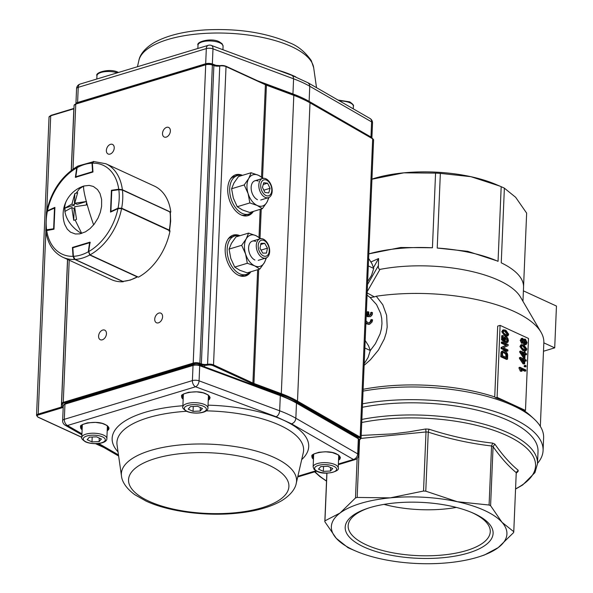 <?xml version="1.0" encoding="UTF-8"?>
<svg xmlns="http://www.w3.org/2000/svg" width="593" height="593" viewBox="0 0 593 593"><rect width="100%" height="100%" fill="white"/><g stroke="black" fill="none" stroke-linecap="round" stroke-linejoin="round"><path stroke-width="0.89" d="M338.736 455.291A12.549 4.751 2.4 0 1 338.736 455.409L338.21 467.951A12.549 4.751 -177.6 0 0 335.03 464.593A12.549 4.751 -177.6 0 0 321.295 462.814A12.549 4.751 -177.6 0 0 313.134 466.899L313.66 454.357A12.549 4.751 2.4 0 1 313.667 454.238M330.457 471.042L332.732 468.507L327.892 466.283L320.776 466.587L318.493 469.122L323.341 471.353L330.457 471.042L330.605 467.529M323.541 466.469L323.341 471.353M107.4 425.848A12.549 4.751 2.4 0 1 107.4 425.974L106.873 438.509A12.549 4.751 -177.6 0 0 103.686 435.151A12.549 4.751 -177.6 0 0 89.951 433.372A12.549 4.751 -177.6 0 0 81.79 437.456L82.316 424.922A12.549 4.751 2.4 0 1 82.323 424.796M89.432 437.145L87.156 439.68L91.997 441.911L99.113 441.607L101.388 439.072L96.548 436.841L89.432 437.145M92.197 437.026L91.997 441.911M99.261 438.086L99.113 441.607M268.11 181.169A8.309 5.211 73.2 0 0 261.031 183.244A8.309 5.211 73.2 0 0 264.396 194.497A8.309 5.211 73.2 0 0 271.468 192.429A8.309 5.211 73.2 0 0 268.11 181.169M267.747 180.005A10.044 6.301 73.2 0 0 262.595 178.449A10.044 6.301 73.2 0 0 258.822 186.039A10.044 6.301 73.2 0 0 263.262 196.113A10.044 6.301 73.2 0 0 268.414 197.677A10.044 6.301 73.2 0 0 272.187 190.086A10.044 6.301 73.2 0 0 267.747 180.005M263.744 182.733L262.447 187.388L264.952 192.488L268.755 192.94L270.052 188.285L267.547 183.185L263.744 182.733M263.262 184.482L267.547 183.185M263.818 190.175L270.052 188.285M265.123 241.166A8.309 5.211 73.2 0 0 258.363 244.19A8.309 5.211 73.2 0 0 262.314 255.227A8.309 5.211 73.2 0 0 269.074 252.21A8.309 5.211 73.2 0 0 265.123 241.166M264.671 239.928A10.044 6.301 73.2 0 0 260.068 238.816A10.044 6.301 73.2 0 0 256.309 246.814A10.044 6.301 73.2 0 0 261.276 256.925A10.044 6.301 73.2 0 0 265.879 258.037A10.044 6.301 73.2 0 0 269.637 250.038A10.044 6.301 73.2 0 0 264.671 239.928M260.972 243.323L259.993 248.23L262.743 253.107L266.465 253.078L267.45 248.171L264.7 243.293L260.972 243.323M260.742 244.486L264.7 243.293M261.053 250.105L267.45 248.171M183.378 394.249A12.549 4.751 -177.6 0 0 183.37 394.367L182.844 406.902A12.549 4.751 2.4 0 1 191.013 402.817A12.549 4.751 2.4 0 1 204.741 404.604A12.549 4.751 2.4 0 1 207.928 407.954L208.454 395.42A12.549 4.751 -177.6 0 0 208.454 395.294M190.486 406.59L197.602 406.287L202.443 408.518L200.167 411.053L193.051 411.357L188.211 409.126L190.486 406.59M200.315 407.539L200.167 411.053M193.259 406.472L193.051 411.357M266.479 257.799L264.389 262.617L259.845 269.052L247.237 272.862L239.883 270.304L234.702 267.087L247.311 263.277L245.584 253.96L241.677 245.302L246.214 238.868L248.578 233.093L235.97 236.911L231.426 243.338L229.068 249.112L241.677 245.302M234.702 267.087L230.796 258.429L229.068 249.112M261.113 238.868L255.931 235.651L248.578 233.093M259.845 269.052L254.664 265.834L247.311 263.277M255.687 241.455A10.044 6.301 73.2 0 0 248.615 247.666A10.044 6.301 73.2 0 0 254.908 260.031M260.119 238.801A16.315 10.237 73.2 0 0 255.931 235.651A16.315 10.237 73.2 0 0 246.214 238.868A16.315 10.237 73.2 0 0 245.584 253.96A16.315 10.237 73.2 0 0 254.664 265.834A16.315 10.237 73.2 0 0 264.389 262.617A16.315 10.237 73.2 0 0 265.931 258.022M269.007 197.439L266.917 202.257L262.38 208.684L249.764 212.502L242.411 209.944L237.23 206.727L249.846 202.917L248.111 193.6L244.205 184.934L248.741 178.508L251.106 172.733L238.497 176.544L233.961 182.978L231.596 188.752L244.205 184.934M237.23 206.727L233.323 198.069L231.596 188.752M263.64 178.508L258.459 175.291L251.106 172.733M262.38 208.684L257.199 205.474L249.846 202.917M258.222 181.095A10.044 6.301 73.2 0 0 251.15 187.306A10.044 6.301 73.2 0 0 257.444 199.671M262.647 178.434A16.315 10.237 73.2 0 0 258.459 175.291A16.315 10.237 73.2 0 0 248.741 178.508A16.315 10.237 73.2 0 0 248.111 193.6A16.315 10.237 73.2 0 0 257.199 205.474A16.315 10.237 73.2 0 0 266.917 202.257A16.315 10.237 73.2 0 0 268.459 197.662M81.708 233.42L75.118 219.981L76.527 219.447L74.592 206.705L86.385 204.993L86.526 201.509L77.164 204.34L74.733 203.229L86.333 201.524A30.065 2.883 -107.8 0 1 83.872 186.002L82.434 186.491A30.065 30.065 0 0 0 64.859 224.651L67.305 229.209L70.523 232.189L75.326 233.976L79.825 233.872L85.451 231.841L89.966 228.676L94.042 224.384L98.015 218.105L100.336 212.294L101.603 206.32L101.618 199.463L100.009 193.496L97.526 189.575L93.383 186.469L89.209 185.401L83.872 186.002M81.53 233.472A30.065 22.193 -151.7 0 1 64.911 211.434L64.993 208.024L71.931 204.074L74.844 193.57L77.653 192.725L74.733 203.229M74.844 193.57L74.355 205.193L64.993 208.024M71.783 207.557L74.207 208.677L73.725 220.292L71.783 207.557L64.845 211.508M75.118 219.981L73.725 220.292M71.931 204.074L74.355 205.193M83.695 186.061L79.529 188.7L76.252 193.036M118.185 208.58L118.037 208.18L121.654 208.195L169.257 230.114L169.138 230.796M119.215 189.382L122.254 189.79L119.215 189.382M169.116 230.425L169.257 230.114A51.465 35.031 -65.3 0 0 170.339 220.833A51.465 35.031 -65.3 0 0 170.021 211.968L169.894 212.635L170.021 211.968L122.41 190.049L118.815 189.701L119.074 189.36L112.033 190.353L118.948 189.419M74.155 258.6L73.399 256.309L75.103 259.438L122.707 281.364A51.465 35.031 -65.3 0 0 129.986 280.022A51.465 35.031 -65.3 0 0 137.331 276.938L89.728 255.02L88.661 251.817M122.996 281.423L130.393 280.059L137.524 276.761M72.806 248.119L73.228 256.495C73.806 258.533 74.384 259.504 74.977 259.415L75.103 259.438A51.465 35.031 114.7 0 0 82.375 258.103A51.465 35.031 114.7 0 0 89.728 255.02L89.921 254.834M92.389 163.09L92.004 163.171A48.952 33.319 -65.3 0 0 77.112 167.671L75.822 176.751L76.949 167.752L77.994 166.01L77.075 167.878M75.934 177.174L75.822 176.751L92.56 171.688L92.004 163.171L93.642 161.578M93.761 161.6L77.994 166.01M45.713 230.403L46.588 229.78L46.677 230.232A48.952 33.319 -65.3 0 0 73.013 256.324L72.435 247.451L90.025 242.137L88.683 251.588A48.952 33.319 -65.3 0 0 117.933 208.684L110.506 212.109L111.417 190.286L118.748 189.241A48.952 33.319 -65.3 0 0 92.389 163.157L92.968 172.022L75.378 177.344L76.719 167.893A48.952 33.319 -65.3 0 0 47.47 210.797L54.904 207.372L53.985 229.194L45.757 230.744C47.581 243.641 53.281 252.477 62.851 257.251L111.284 279.555A51.465 35.031 114.7 0 0 123.277 281.757L74.837 259.452A51.465 35.031 114.7 0 1 62.851 257.251M47.366 211.301L46.484 212.049L47.366 211.301A48.952 33.319 -65.3 0 0 46.588 229.78L53.637 228.779L54.504 208.01L47.366 211.301M47.67 211.012L54.875 207.98M92.389 163.157L93.909 161.563M93.346 161.437L105.895 163.764A51.465 35.031 114.7 0 1 122.373 189.738L170.287 212.116M122.373 189.738L118.748 189.241M111.795 190.457L111.417 190.286M117.933 208.684L121.587 208.543A51.465 35.031 114.7 0 1 89.995 254.871L138.436 277.176A51.465 35.031 114.7 0 0 170.028 230.847L121.587 208.543M89.995 254.871L88.683 251.588M73.013 256.324L74.837 259.452M47.47 210.797L46.55 211.827M46.558 211.657C51.302 191.042 61.679 175.884 77.698 166.173L76.719 167.893M105.895 163.764L154.336 186.069A51.465 35.031 114.7 0 1 170.814 212.042M241.774 175.558A20.08 12.594 73.2 0 0 237.237 175.632A20.08 12.594 73.2 0 0 229.914 193.555A20.08 12.594 73.2 0 0 242.27 213.428A20.08 12.594 73.2 0 0 248.86 214.073A20.08 12.594 73.2 0 0 252.677 211.619M237.237 175.632L234.242 176.536A20.08 12.594 73.2 0 0 230.507 178.893M241.447 215.081A20.08 12.594 73.2 0 0 245.865 214.977L248.86 214.073M239.238 235.918A20.08 12.594 73.2 0 0 234.702 235.992A20.08 12.594 73.2 0 0 227.386 253.915A20.08 12.594 73.2 0 0 239.735 273.788A20.08 12.594 73.2 0 0 246.325 274.44A20.08 12.594 73.2 0 0 250.142 271.987M234.702 235.992L231.707 236.896A20.08 12.594 73.2 0 0 227.979 239.253M238.92 275.441A20.08 12.594 73.2 0 0 243.33 275.345L246.325 274.44M158.865 313.082A5.27 3.588 -65.3 0 0 154.929 317.796A5.27 3.588 -65.3 0 0 156.456 322.748A5.27 3.588 -65.3 0 0 158.457 322.837A5.27 3.588 -65.3 0 0 162.393 318.122A5.27 3.588 -65.3 0 0 160.866 313.171A5.27 3.588 -65.3 0 0 158.865 313.082M102.722 330.056A5.27 3.588 -65.3 0 0 98.786 334.771A5.27 3.588 -65.3 0 0 100.313 339.722A5.27 3.588 -65.3 0 0 102.315 339.811A5.27 3.588 -65.3 0 0 106.251 335.097A5.27 3.588 -65.3 0 0 104.724 330.145A5.27 3.588 -65.3 0 0 102.722 330.056M110.506 144.329A5.27 3.588 -65.3 0 0 106.57 149.043A5.27 3.588 -65.3 0 0 108.096 153.995A5.27 3.588 -65.3 0 0 110.098 154.076A5.27 3.588 -65.3 0 0 114.034 149.369A5.27 3.588 -65.3 0 0 112.507 144.418A5.27 3.588 -65.3 0 0 110.506 144.329M166.648 127.354A5.27 3.588 -65.3 0 0 162.712 132.069A5.27 3.588 -65.3 0 0 164.239 137.02A5.27 3.588 -65.3 0 0 166.24 137.109A5.27 3.588 -65.3 0 0 170.176 132.395A5.27 3.588 -65.3 0 0 168.649 127.443A5.27 3.588 -65.3 0 0 166.648 127.354M250.861 271.764A21.341 13.387 -106.8 0 1 245.569 275.975A21.341 13.387 -106.8 0 1 225.192 249.016A21.341 13.387 -106.8 0 1 233.219 235.132A21.341 13.387 -106.8 0 1 239.957 235.703M232.3 235.465A21.341 13.387 -106.8 0 1 236.392 235.673M253.389 211.404A21.341 13.387 -106.8 0 1 248.096 215.615A21.341 13.387 -106.8 0 1 227.727 188.656A21.341 13.387 -106.8 0 1 235.747 174.765A21.341 13.387 -106.8 0 1 242.485 175.343M234.828 175.105A21.341 13.387 -106.8 0 1 238.92 175.313M250.439 213.406A21.341 13.387 -106.8 0 1 247.148 215.845M247.904 273.766A21.341 13.387 -106.8 0 1 244.612 276.205M365.177 340.456L368.572 345.875L370.284 350.522L368.09 357.483L364.206 363.672M370.284 350.522L364.858 348.024M367.645 281.593L371.529 275.404L373.723 268.436L372.011 263.796L368.616 258.378M368.305 265.938L373.723 268.436M371.944 179.108A87.86 33.245 2.4 0 1 374.302 178.367A87.86 33.245 2.4 0 1 403.818 172.837A87.86 33.245 2.4 0 1 470.909 176.684A87.86 33.245 2.4 0 1 495.741 184.364L499.691 186.046L470.909 176.684L440.347 173.386L437.219 248.044A94.139 35.617 2.4 0 1 496.971 260.876A94.139 35.617 2.4 0 1 498.053 261.343L501.181 186.691L499.691 186.046M371.018 261.936L378.593 258.533L378.349 267.28L378.883 268.881L379.95 269.4A94.139 35.617 2.4 0 1 520.476 297.063L540.979 332.154A116.732 44.171 2.4 0 1 543.84 342.71L540.334 426.389M522.959 301.311L523.552 287.234A94.139 35.617 2.4 0 0 501.248 262.818L504.376 188.159L515.651 197.291L526.643 213.124L523.56 286.686M504.376 188.159A94.139 35.617 -177.6 0 0 501.181 186.691M440.347 173.386A94.139 35.617 -177.6 0 0 435.566 173.112L432.43 247.77L400.69 247.489L368.809 253.878A94.139 35.617 2.4 0 1 432.43 247.77M362.375 407.28A115.472 43.697 2.4 0 1 479.833 410.808A115.472 43.697 2.4 0 1 538.021 451.57L537.51 463.719A115.472 43.697 -177.6 0 0 508.223 432.853A115.472 43.697 -177.6 0 0 361.871 419.429M537.525 463.341A120.498 45.594 -177.6 0 0 543.084 450.532A120.498 45.594 -177.6 0 0 483.74 408.355A120.498 45.594 -177.6 0 0 362.523 403.811M357.142 458.367L355.489 497.95A94.635 35.81 2.4 0 1 356.326 497.697A94.635 35.81 2.4 0 1 357.171 497.445L390.194 497.861A87.86 33.245 -177.6 0 0 340.063 513.019L355.489 497.95M356.163 551.231L349.499 548.369A94.635 35.81 2.4 0 1 348.743 548.021A94.635 35.81 2.4 0 1 347.995 547.673L336.261 538.303A87.86 33.245 -177.6 0 0 353.643 550.111A87.86 33.245 -177.6 0 0 356.163 551.231A87.86 33.245 -177.6 0 0 381.002 558.91A87.86 33.245 -177.6 0 0 448.093 562.764A87.86 33.245 -177.6 0 0 480.152 556.427A87.86 33.245 -177.6 0 0 498.224 547.606A87.86 33.245 -177.6 0 0 502.026 522.322A87.86 33.245 -177.6 0 0 484.644 510.506A87.86 33.245 -177.6 0 0 457.285 501.715A87.86 33.245 -177.6 0 0 390.194 497.861L423.528 491.041A94.635 35.81 2.4 0 1 425.781 491.174L457.285 501.715L489.092 505.021A94.635 35.81 2.4 0 1 489.848 505.362A94.635 35.81 2.4 0 1 490.596 505.71L502.026 522.322L513.768 531.691A94.635 35.81 2.4 0 1 513.642 532.536L498.224 547.606L484.288 555.063L480.152 556.427M471.168 512.256A71.116 26.907 2.4 0 1 490.255 531.736A71.116 26.907 2.4 0 1 466.528 550.549A71.116 26.907 2.4 0 1 389.653 552.187A71.116 26.907 2.4 0 1 348.158 525.776A71.116 26.907 2.4 0 1 368.809 507.964M456.321 507.415A71.116 26.907 2.4 0 1 384.012 504.384M369.891 507.63A74.021 28.012 -177.6 0 0 367.742 508.312A74.021 28.012 -177.6 0 0 364.947 547.443A74.021 28.012 -177.6 0 0 468.396 552.995A74.021 28.012 -177.6 0 0 472.206 512.686A74.021 28.012 -177.6 0 0 369.891 507.63M492.709 443.119L491.567 445.936A94.635 35.81 2.4 0 1 492.323 446.277A94.635 35.81 2.4 0 1 493.072 446.625L494.881 444.12L492.709 443.119C471.339 440.718 450.094 436.07 428.961 429.176L425.7 428.991L426.004 431.956A94.635 35.81 2.4 0 1 428.257 432.089L428.961 429.176M516.236 472.843L518.03 471.509L518.215 470.279L516.258 472.436M516.221 473.207L518.03 471.509M518.215 470.279C510.291 463.793 502.516 455.068 494.881 444.12M493.072 446.625L493.072 446.67C500.7 457.492 508.431 466.157 516.244 472.651L516.244 472.606M428.257 432.089L428.257 432.134C449.272 438.916 470.375 443.527 491.567 445.973L491.567 445.936M425.7 428.991L408.97 431.86L392.24 433.906L361.196 435.432M361.07 438.397L426.004 431.956M326.862 473.132L324.823 521.699A94.635 35.81 2.4 0 1 324.949 520.847L326.951 473.132M324.949 520.847L340.063 513.019A87.86 33.245 -177.6 0 0 336.261 538.303L324.823 521.699M357.171 497.445L359.58 439.887M490.596 505.71L493.072 446.67M516.244 472.651L513.768 531.691M425.781 491.174L428.257 432.134M491.567 445.973L489.092 505.021M426.004 432L423.528 491.041M363.057 391.121A120.498 45.594 2.4 0 1 533.885 418.784A120.498 45.594 2.4 0 1 543.618 437.849L543.084 450.532M367.082 295.129L370.143 297.538L374.383 296.893L366.644 292.653M370.143 297.538L376.548 304.594L380.691 313.497L381.714 318.419L381.966 323.526L381.425 328.707L380.106 333.859L375.391 343.725L370.277 350.559M364.132 365.355L370.425 359.766L378.467 350.033L384.323 338.899L386.176 332.999L387.192 327.017L386.629 315.291L382.781 304.735L376.266 296.233L374.383 296.893M363.131 389.312A116.732 44.171 2.4 0 1 494.732 396.917L497.697 326.106L500.099 325.379L528.496 338.455L525.48 410.43L511.285 403.892A117.985 44.645 -177.6 0 0 495.637 397.792L494.732 396.917M524.301 410.786A116.732 44.171 2.4 0 1 530.572 415.745L533.885 418.784M376.266 296.233A116.732 44.171 2.4 0 1 540.979 332.154M367.126 314.238A41.421 28.197 -65.3 0 0 367.023 311.955L367.964 311.666A42.674 29.05 114.7 0 1 368.075 315.039L366.318 313.178M369.624 315.513L370.603 314.038L370.684 312.57L371.633 312.281L370.981 314.868L368.905 315.424A42.674 29.05 -65.3 0 0 368.802 312.051L367.964 311.666M366.266 314.505L368.468 316.417L370.514 316.625L367.534 316.699L366.215 315.787M369.12 322.955L370.41 321.488L370.803 319.812L371.744 319.523L371.344 321.206L369.609 322.866L367.897 322.725L366 320.798M368.905 324.386L365.881 323.667M367.223 291.608L379.95 269.4M525.48 410.43L524.034 410.867A117.985 44.645 -177.6 0 0 511.285 403.892L497.09 397.354L500.099 325.379M373.494 267.562L378.593 258.533M365.933 322.429L367.697 323.934L369.854 324.104L372.07 322.014L372.574 319.909L371.744 319.523M370.514 316.625L372.308 314.653L372.471 312.667L371.633 312.281M523.73 350.3L526.139 350.589L526.821 349.018L523.945 345L521.67 344.652L520.854 346.275L523.73 350.3L522.789 350.582L519.92 346.557L520.862 344.889L521.803 344.607M522.789 350.582L524.938 350.989L526.139 350.589M523.908 346.03L526.228 348.751L525.62 349.722L523.767 349.27L521.818 347.846L521.447 346.557L521.966 345.615L523.908 346.03L521.67 345.86M525.072 349.729L525.294 349.032L522.967 346.312M526.48 354.74L526.517 353.747L525.124 353.102L525.168 352.005L524.509 351.701L524.464 352.798L520.676 351.056L520.639 351.871L524.271 357.32L524.931 357.623L525.079 354.095L526.48 354.74L525.05 354.799M524.316 356.341L521.781 352.576L524.42 353.791L524.316 356.341M524.42 353.791L522.477 353.613M520.676 351.056L519.742 351.338L519.705 352.153L520.639 351.871M524.509 351.701L523.552 352.375M523.441 355.044L523.486 354.073M524.271 357.32L523.337 357.601L519.705 352.153M524.931 357.623L523.337 357.601M526.213 361.055L526.258 360.055L524.857 359.41L524.901 358.313L524.242 358.009L524.197 359.106L520.409 357.364L520.372 358.179L524.012 363.628L524.664 363.932L524.812 360.411L526.213 361.055L524.783 361.107M524.049 362.649L521.521 358.891L524.153 360.107L524.049 362.649M524.153 360.107L522.218 359.921M520.409 357.364L519.475 357.646L519.438 358.461L520.372 358.179M524.242 358.009L523.293 358.691M523.182 361.359L523.219 360.388M524.012 363.628L523.07 363.909L519.438 358.461M524.664 363.932L523.07 363.909M525.969 366.845L526.021 365.711L525.205 365.332L525.153 366.467L525.969 366.845L524.219 366.748L524.271 365.614L525.205 365.332M525.153 366.467L524.219 366.748M525.843 369.958L519.972 367.26L521.314 370.921L522.01 371.24L521.225 368.853L525.798 370.959L525.843 369.958M521.314 370.921L520.38 371.203L519.008 368.186L519.038 367.541L519.972 367.26M522.01 371.24L520.38 371.203M519.942 367.897L519.008 368.186M525.798 370.959L524.864 371.24L521.581 369.728M505.592 335.512L508.001 335.808L508.683 334.237L505.814 330.219L503.665 329.819L502.716 331.487L505.592 335.512L504.658 335.801L501.782 331.769L502.731 330.101L503.665 329.819M504.658 335.801L506.807 336.201L508.001 335.808M505.77 331.25L508.097 333.963L507.482 334.941L505.636 334.489L503.679 333.066L503.309 331.776L503.835 330.835L505.77 331.25L503.531 331.072M506.941 334.941L507.156 334.252L504.836 331.531M506.674 342.45L507.897 342.191L508.416 340.582L507.801 338.129L506.452 336.854L505.051 336.95L504.45 338.507L504.747 340.212L503.198 339.048L503.338 335.808L502.649 335.49L502.479 339.53L505.451 341.701L505.073 339.063L505.481 337.973L506.474 337.943L507.83 340.323L506.659 341.375L506.674 342.45L505.74 342.732L505.725 341.657L507.23 341.383M502.649 335.49L501.715 335.771L501.545 339.811L502.479 339.53M503.524 339.292L504.524 337.009L505.458 336.728M507.438 342.48L505.74 342.732M505.451 341.701L504.517 341.983L501.545 339.811M506.674 341.375L506.896 340.604L505.325 338.143M507.882 350.96L507.927 349.929L503.338 347.817L508.105 345.652L508.149 344.555L502.308 341.864L502.264 342.887L506.852 345L502.086 347.164L502.034 348.261L507.882 350.96L506.948 351.241L501.1 348.551L501.144 347.446L505.918 345.289L501.322 343.169L501.367 342.146L502.308 341.864M502.264 342.887L501.322 343.169M506.852 345L505.918 345.289M502.086 347.164L501.144 347.446M502.034 348.261L501.1 348.551M507.541 359.15L507.66 356.215C507.904 353.954 506.978 352.235 504.865 351.071L503.457 350.752L502.427 351.256L501.693 356.46L507.541 359.15L506.6 359.432L500.759 356.741L501.018 352.531L501.485 351.538L503.101 350.811M506.637 353.843L506.896 357.757L502.427 355.696L502.679 352.657L503.375 351.945L504.806 352.175L506.637 353.843L505.703 354.125L502.99 352.175M505.985 357.334L505.703 354.125M502.427 351.256L501.485 351.538M501.693 356.46L500.759 356.741M522.737 338.314L521.114 339.967L522.522 342.991L523.767 342.309L525.183 344.548L526.065 344.652L527.081 342.695L525.428 339.211L524.471 339.166L523.864 340.048L522.737 338.314L521.077 338.514M521.588 343.273L523.152 343.065L521.588 343.273L520.18 340.249L521.803 338.596M524.783 340.167L525.391 340.241L526.495 342.42L525.228 343.525L524.123 341.36L525.391 340.241L524.368 340.486M525.872 343.584L525.228 343.525M522.233 339.285L523.537 341.057L522.544 341.953L521.707 340.219L522.692 339.337L521.758 339.619L522.485 341.924M523.026 342.013L522.544 341.953M525.324 343.562L525.561 342.702L524.457 340.523M523.671 339.396L524.62 339.107M526.065 344.652L524.242 344.829L522.833 342.598M523.397 290.844L556.456 306.062L554.707 347.854L543.477 351.249M554.707 347.854L543.833 342.85M497.09 397.354L495.637 397.792M435.566 173.112L403.818 172.837L371.937 179.219M496.801 260.801L467.781 251.343L437.219 248.044M117.288 72.828A12.549 4.751 -177.6 0 0 104.123 71.783A12.549 4.751 -177.6 0 0 96.948 75.748C94.739 72.346 110.454 67.973 118.355 72.413L118.474 72.472M197.869 48.463L198.003 45.194A12.549 4.751 2.4 0 1 206.171 41.11A12.549 4.751 2.4 0 1 219.907 42.889A12.549 4.751 2.4 0 1 223.087 46.247L222.938 49.73M353.265 108.83L353.376 106.236A12.549 4.751 -177.6 0 0 350.189 102.886A12.549 4.751 -177.6 0 0 339.559 100.936M333.852 466.328A11.045 4.181 2.4 0 1 332.962 472.198A11.045 4.181 2.4 0 1 317.381 471.302A11.045 4.181 2.4 0 1 318.263 465.431A11.045 4.181 2.4 0 1 333.852 466.328M86.037 441.867A11.045 4.181 2.4 0 1 86.919 435.988A11.045 4.181 2.4 0 1 102.507 436.885A11.045 4.181 2.4 0 1 101.618 442.756A11.045 4.181 2.4 0 1 86.037 441.867M203.562 406.331A11.045 4.181 -177.6 0 0 187.981 405.442A11.045 4.181 -177.6 0 0 187.091 411.312A11.045 4.181 -177.6 0 0 202.68 412.209A11.045 4.181 -177.6 0 0 203.562 406.331M93.642 224.88A30.065 2.883 -107.8 0 1 86.563 202.376M64.815 210.641A30.065 22.193 -151.7 0 1 66.712 200.315M170.021 211.968L122.41 190.049A51.465 35.031 114.7 0 1 122.736 198.907A51.465 35.031 114.7 0 1 121.654 208.195L121.513 208.506M122.358 189.886L169.857 211.716L170.332 212.272L170.658 221.167L169.568 230.477L169.012 231.1M118.037 208.18A48.952 33.319 -65.3 0 0 118.815 189.701L111.773 190.701L110.898 211.464L118.037 208.18M111.729 190.968L110.891 211.931M111.773 190.701L112.033 190.353A0.504 0.504 0 0 0 111.603 190.835L111.773 190.701M90.284 242.834L89.773 242.404L73.035 247.466L89.647 242.507M73.399 256.309A48.952 33.319 -65.3 0 0 88.29 251.81L89.58 242.73L72.843 247.792L73.399 256.309M122.492 281.26L74.866 259.311M72.68 247.978L73.035 247.466A0.504 0.504 0 0 0 72.68 247.978M92.938 171.614L92.671 172.111M75.771 177.225A0.504 0.504 0 0 1 75.659 176.833L75.659 176.855M76.134 177.366L75.785 176.951M54.007 228.742L53.718 229.232M293.402 94.932A0.645 0.385 110.4 0 1 293.602 94.924L309.798 102.389L372.463 138.399L373.583 139.992A5.018 1.898 -177.6 0 0 372.671 138.836L310.006 102.826A105.435 39.894 -177.6 0 0 302.43 98.935A105.435 39.894 -177.6 0 0 293.809 95.362L266.427 85.162A12.549 4.751 2.4 0 1 265.405 84.74L226.029 66.609A5.018 1.898 -177.6 0 0 219.744 66.008A5.018 1.898 2.4 0 1 213.873 65.578L212.383 65.022A5.018 1.898 -177.6 0 0 205.704 64.793L75.763 104.079L73.035 169.101M69.218 260.186L63.258 402.373L193.207 363.086A5.018 1.898 2.4 0 1 199.878 363.324L201.368 363.88A5.018 1.898 -177.6 0 0 207.239 364.31A5.018 1.898 2.4 0 1 213.524 364.91L252.9 383.034A12.549 4.751 -177.6 0 0 253.923 383.463L281.304 393.663A105.435 39.894 2.4 0 1 289.933 397.236A105.435 39.894 2.4 0 1 297.501 401.12L360.166 437.13A5.018 1.898 2.4 0 1 361.078 438.294L373.583 139.992M359.239 439.917A4.373 1.653 -177.6 0 0 359.617 437.849L296.952 401.839A104.791 39.649 -177.6 0 0 289.421 397.977A104.791 39.649 -177.6 0 0 280.852 394.427L253.47 384.227A13.194 4.996 2.4 0 1 252.396 383.775L213.02 365.651A4.373 1.653 -177.6 0 0 207.543 365.125A5.663 2.142 2.4 0 1 200.916 364.643L199.426 364.087A0.645 0.385 -69.6 0 0 199.878 363.324L212.383 65.022A0.645 0.385 -69.6 0 0 212.175 64.593L205.949 64.37A0.645 0.4 -106.8 0 0 205.704 64.793L193.207 363.086A0.645 0.4 -106.8 0 0 193.607 363.88L63.659 403.166A4.373 1.653 -177.6 0 0 62.821 405.227A5.663 2.142 2.4 0 1 63.273 405.597M73.947 108.764A5.018 1.898 2.4 0 1 73.836 108.801L71.249 170.428M67.52 259.408L61.331 407.095A5.018 1.898 -177.6 0 0 63.006 405.768L62.487 405.167A0.645 0.504 123.7 0 0 62.821 405.227M73.955 108.46A0.645 0.4 -106.8 0 0 73.836 108.801L50.716 115.791L46.736 210.774M45.869 231.559L38.219 414.084L61.331 407.095A0.645 0.4 -106.8 0 0 61.739 407.888L38.619 414.878A4.373 1.653 -177.6 0 0 38.271 417.205L81.797 437.249M51.176 115.39A0.645 0.4 -106.8 0 0 50.716 115.791A5.018 1.898 -177.6 0 0 49.041 117.117L36.544 415.411A5.018 1.898 2.4 0 1 38.219 414.084A0.645 0.4 -106.8 0 0 38.619 414.878M372.671 138.836L372.167 138.362L372.671 138.836L360.166 437.13A0.645 0.482 119.9 0 1 359.617 437.849M310.006 102.826L309.502 102.352L310.006 102.826L297.501 401.12A0.645 0.482 119.9 0 1 296.952 401.839M266.027 84.732A0.645 0.385 110.4 0 1 266.227 84.725L293.602 94.924A0.645 0.385 110.4 0 1 293.809 95.362L281.304 393.663A0.645 0.385 110.4 0 1 280.852 394.427M264.945 84.288A0.645 0.437 114.7 0 1 265.19 84.295L266.227 84.725A0.645 0.385 110.4 0 1 266.427 85.162L262.551 177.663M261.239 209.032L260.023 238.023M258.704 269.392L253.923 383.463A0.645 0.385 110.4 0 1 253.47 384.227M213.02 365.651A0.645 0.437 -65.3 0 0 213.524 364.91L226.029 66.609A0.645 0.437 -65.3 0 0 225.822 66.171L265.19 84.295A0.645 0.437 114.7 0 1 265.405 84.74L261.535 176.966M260.179 209.351L259.008 237.326M257.651 269.719L252.9 383.034A0.645 0.437 114.7 0 1 252.396 383.775M200.916 364.643A0.645 0.385 -69.6 0 0 201.368 363.88L213.873 65.578A0.645 0.385 -69.6 0 0 213.665 65.148L220.092 65.638A4.373 1.653 2.4 0 1 225.577 66.157A0.645 0.437 -65.3 0 1 225.822 66.171L219.951 65.601L219.744 66.008L207.543 365.125M67.624 259.452L61.583 403.707A5.018 1.898 2.4 0 1 63.258 402.373A0.645 0.4 -106.8 0 0 63.659 403.166M76.215 103.679A0.645 0.4 -106.8 0 0 75.763 104.079A5.018 1.898 -177.6 0 0 74.088 105.406L71.36 170.339M199.426 364.087A4.373 1.653 -177.6 0 0 193.607 363.88M63.206 407.154A5.663 2.142 2.4 0 1 61.739 407.888M95.777 443.69L102.967 446.996M74.088 105.406L76 103.656L205.949 64.37A0.645 0.4 -106.8 0 1 206.164 64.392A4.373 1.653 2.4 0 1 211.975 64.6A0.645 0.385 -69.6 0 1 212.175 64.593L213.665 65.148A0.645 0.385 -69.6 0 0 213.465 65.156M213.806 65.267A5.663 2.142 -177.6 0 0 219.833 65.682M38.271 417.205A0.645 0.437 114.7 0 1 37.841 416.975M208.38 397.088A13.305 5.033 -177.6 0 0 209.114 395.968M182.666 394.856A13.305 5.033 -177.6 0 0 183.304 396.035M339.804 456.662A13.809 5.226 2.4 0 1 338.625 458.048M338.67 457.077L339.396 455.958M338.566 459.442A13.809 5.226 -177.6 0 0 339.915 457.322C339.129 456.388 341.657 457.144 336.579 453.971C326.817 448.701 308.471 454.579 312.326 456.165A13.809 5.226 -177.6 0 0 313.489 458.389M313.452 459.279L312.207 457.981L311.822 456.388L313.89 453.949L318.841 452.281L325.505 451.77L332.31 452.548L338.418 454.898L340.389 457.492L339.945 459.064L338.529 460.331M108.46 427.219A13.809 5.226 2.4 0 1 107.289 428.613M107.326 427.642L108.052 426.515M107.229 429.999A13.809 5.226 -177.6 0 0 108.571 427.879C107.785 426.945 110.313 427.701 105.235 424.536C95.473 419.258 77.127 425.137 80.982 426.723A13.809 5.226 -177.6 0 0 82.145 428.954M82.108 429.836L80.863 428.546L80.485 426.945L82.553 424.506L87.505 422.839L95.569 422.386L102.204 423.409L107.081 425.455L109.045 428.057L108.601 429.621L107.192 430.889M209.514 396.665A13.809 5.226 2.4 0 1 208.343 398.059M208.284 399.452A13.809 5.226 -177.6 0 0 209.625 397.325C208.84 396.391 211.375 397.147 206.29 393.982C196.528 388.711 178.182 394.59 182.036 396.168A13.809 5.226 -177.6 0 0 183.2 398.4M183.163 399.289L181.918 397.992L181.54 396.391L183.608 393.952L188.559 392.284L196.624 391.832L203.258 392.855L208.136 394.908L210.1 397.503L209.655 399.067L208.247 400.334M296.255 483.31A87.675 33.178 -177.6 0 0 274.329 457.566A87.675 33.178 -177.6 0 0 175.543 445.439A87.675 33.178 -177.6 0 0 121.483 475.986C121.758 479.633 124.211 486.927 134.804 494.71L146.041 501.078C169.064 511.885 207.187 516.651 238.816 513.012C256.539 511.047 270.793 506.963 281.571 500.766C292.549 493.999 295.655 487.016 296.255 483.31L303.275 452.726A93.42 35.35 -177.6 0 0 279.911 425.292A93.42 35.35 -177.6 0 0 206.164 410.86M208.047 405.16A98.371 37.218 2.4 0 1 283.765 420.318A98.371 37.218 2.4 0 1 301.696 459.597M279.555 394.856A1.201 0.719 110.4 0 1 279.926 394.842L296.1 402.291A1.201 0.897 -60.1 0 1 296.478 403.107L295.848 418.25L357.698 453.882L358.328 438.738L296.478 403.107A104.175 39.42 -177.6 0 0 288.924 399.222A104.175 39.42 -177.6 0 0 280.304 395.657L279.666 410.801A104.175 39.42 2.4 0 1 288.287 414.366A104.175 39.42 2.4 0 1 295.848 418.25C295.484 421.126 294.046 422.987 291.541 423.832L276.145 416.746L195.549 386.784L67.461 425.507L81.938 433.846M186.513 411.283A93.42 35.35 -177.6 0 0 117.051 444.92L121.483 475.986M268.555 465.031A80.255 30.369 -177.6 0 0 155.322 458.522A80.255 30.369 -177.6 0 0 148.895 501.204A80.255 30.369 -177.6 0 0 262.128 507.704A80.255 30.369 -177.6 0 0 268.555 465.031M118.051 451.896A98.371 37.218 2.4 0 1 182.896 405.738M98.697 443.497L118.474 454.898M297.879 476.253L315.884 470.805M338.381 464.008L353.391 459.464L291.541 423.832M198.959 364.895A1.201 0.719 110.4 0 1 199.33 364.88L279.926 394.842A1.201 0.719 110.4 0 1 280.304 395.657L199.708 365.696L199.07 380.839L279.666 410.801C279.355 413.699 278.184 415.678 276.145 416.746M192.399 380.602L193.036 365.458L64.956 404.181L64.318 419.325L192.399 380.602A5.018 1.898 2.4 0 1 199.07 380.839A5.018 3.024 -69.6 0 1 195.549 386.784A5.018 3.15 73.2 0 1 192.399 380.602M81.612 425.411L82.242 426.589M82.205 427.56A13.809 5.226 2.4 0 1 81.152 426.078M183.259 397.006A13.809 5.226 2.4 0 1 182.207 395.524M312.956 454.853L313.586 456.032M313.549 456.995A13.809 5.226 2.4 0 1 312.489 455.513M359.239 439.887A5.018 1.898 -177.6 0 0 358.328 438.738A1.201 0.897 -60.1 0 0 357.95 437.923L359.239 439.887L358.602 455.031A5.018 1.898 2.4 0 0 357.698 453.882A5.018 3.758 -60.1 0 1 353.391 459.464A5.018 3.15 73.2 0 0 355.044 459.627L338.351 464.675M199.708 365.696A5.018 1.898 -177.6 0 0 193.036 365.458A1.201 0.749 73.2 0 1 193.488 364.68L199.33 364.88A1.201 0.719 110.4 0 1 199.708 365.696M65.793 403.44A1.201 0.749 73.2 0 0 65.4 403.403A1.201 0.749 73.2 0 0 64.956 404.181A5.018 1.898 -177.6 0 0 63.281 405.508L62.643 420.652A5.018 1.898 2.4 0 1 64.318 419.325A5.018 3.15 73.2 0 0 67.461 425.507A5.018 3.758 -60.1 0 1 65.156 425.211L81.901 434.862M193.881 364.717A1.201 0.749 73.2 0 0 193.488 364.68L65.4 403.403L63.281 405.508M295.744 76.86A93.42 35.35 -177.6 0 0 294.543 76.289A93.42 35.35 -177.6 0 0 277.524 70.018M308.997 101.929A1.201 0.897 119.9 0 0 309.123 101.396L309.761 86.252L371.611 121.884L370.973 137.027L309.123 101.396A104.175 39.42 -177.6 0 0 301.57 97.511A104.175 39.42 -177.6 0 0 292.949 93.953L293.587 78.81A104.175 39.42 2.4 0 1 302.2 82.368A104.175 39.42 2.4 0 1 309.761 86.252L309.524 84.547L308.16 82.85L370.01 118.481A5.018 3.758 119.9 0 1 371.611 121.884A5.018 1.898 2.4 0 1 372.523 123.04A5.018 5.018 0 0 0 370.01 118.481M138.903 60.382C139.481 56.772 142.542 49.708 153.743 42.844C166.47 35.654 183.578 31.347 205.052 29.917C237.459 28.249 265.486 32.482 289.125 42.614C297.59 45.72 304.98 51.71 311.281 60.582L313.675 67.706A87.675 33.178 -177.6 0 0 291.556 46.602A87.675 33.178 -177.6 0 0 198.522 33.875A87.675 33.178 -177.6 0 0 138.903 60.382L137.45 66.735M217.171 65.779L212.353 63.985L212.983 48.841L293.587 78.81L293.135 76.445L292.008 75.407L308.16 82.85M292.786 94.621A1.201 0.719 -69.6 0 0 292.949 93.953L257.673 80.833M77.705 103.145A1.201 0.749 -106.8 0 1 77.601 102.478A5.018 1.898 -177.6 0 0 75.941 103.679L76.556 88.661A5.018 1.898 2.4 0 1 78.232 87.334A5.018 3.15 -106.8 0 1 80.122 84.065L208.202 45.342A5.018 3.15 -106.8 0 0 206.32 48.611L205.682 63.755L77.601 102.478L78.232 87.334L206.32 48.611A5.018 1.898 2.4 0 1 212.983 48.841A5.018 3.024 110.4 0 0 211.404 45.439L292.008 75.407M372.523 123.04L371.893 138.065A5.018 1.898 -177.6 0 0 370.973 137.027A1.201 0.897 119.9 0 1 370.877 137.487M212.212 64.6A1.201 0.719 -69.6 0 0 212.353 63.985A5.018 1.898 -177.6 0 0 205.682 63.755A1.201 0.749 -106.8 0 0 205.786 64.422M326.528 480.953A113.611 42.992 2.4 0 1 315.091 471.709M361.737 422.505A113.611 42.992 2.4 0 1 506.741 435.514A113.611 42.992 2.4 0 1 515.562 488.877M378.29 265.82L367.519 284.536M526.228 348.751L525.294 349.032M520.854 346.275L519.92 346.557M508.097 333.963L507.156 334.252M502.716 331.487L501.782 331.769M504.45 338.507L503.509 338.788M506.474 337.943L505.532 338.225M507.83 340.323L506.896 340.604M506.963 356.022L506.029 356.304M501.952 352.249L501.018 352.531M504.806 352.175L503.872 352.457M501.811 353.658L500.877 353.939M523.537 341.057L522.603 341.338M526.495 342.42L525.561 342.702M525.183 344.548L524.242 344.829M521.114 339.967L520.18 340.249M96.815 79.017L96.948 75.748M198.003 45.194C195.801 41.792 211.508 37.418 219.41 41.858L222.138 43.763L223.087 46.247M353.376 106.236C354.073 105.495 352.85 104.034 349.7 101.855L338.032 100.061M338.21 467.951C340.419 471.353 324.712 475.719 316.81 471.279L314.082 469.374L313.134 466.899M335.038 423.728L335.001 424.707M81.79 437.456C81.085 438.205 82.316 439.665 85.466 441.837C93.094 445.224 107.348 443.749 106.873 438.509M88.565 395.635L88.535 396.406M103.834 391.024L103.805 391.795M254.923 180.769L262.595 178.449M260.735 199.997L268.414 197.677M252.396 241.136L260.068 238.816M258.207 260.357L265.879 258.037M182.844 406.902C182.14 407.65 183.37 409.111 186.521 411.29C194.148 414.67 208.402 413.195 207.928 407.954M189.627 365.088L189.59 365.859M204.689 365.318L204.622 366.852M45.772 230.618L46.484 212.049M359.158 440.036L361.078 438.294M61.583 403.707L62.487 405.167M36.544 415.411L38.026 417.198L81.797 437.352M95.562 443.69L103.849 447.507M49.041 117.117L50.961 115.368L73.955 108.415M316.692 471.227L297.716 476.965M355.044 459.627A5.018 5.018 0 0 0 358.602 455.031M118.637 456.024L97.133 443.638M62.643 420.652A5.018 5.018 0 0 0 65.156 425.211M296.1 402.291L357.95 437.923M313.675 67.706L316.521 87.668M80.122 84.065A5.018 5.018 0 0 0 76.556 88.661M211.404 45.439A5.018 5.018 0 0 0 208.202 45.342M314.638 471.843L319.842 476.535L326.521 481.145M515.554 489.069L522.626 485.015L534.945 472.599L537.51 463.719M368.905 324.393L369.854 324.104M496.563 260.705L496.971 260.876"/></g></svg>
